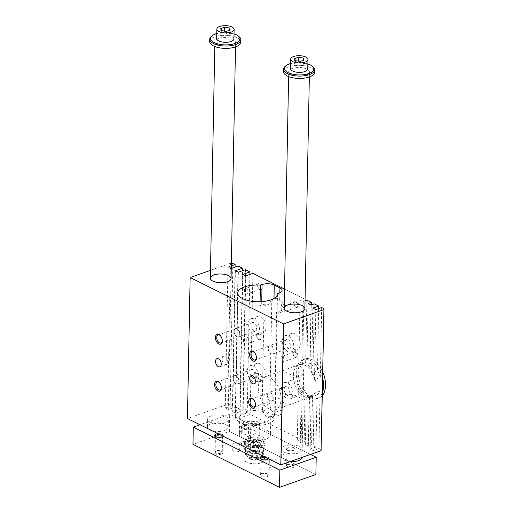 <?xml version="1.0" encoding="UTF-8"?>
<svg xmlns="http://www.w3.org/2000/svg" width="513" height="513" viewBox="0 0 513 513"><rect width="100%" height="100%" fill="white"/><g stroke="black" fill="none" stroke-linecap="round" stroke-linejoin="round"><path stroke-width="0.38" stroke-dasharray="2.56 1.92" d="M321.234 449.632L318.958 448.503L320.061 391.105A17.275 10.42 70.5 0 1 317.002 394.843L316.002 447.028L311.558 444.822L308.313 445.977L305.35 444.502L308.602 443.354L304.158 441.148L300.259 442.527L297.303 441.058L301.195 439.679L250.19 414.337L243.047 416.864L240.084 415.389L247.228 412.862L249.889 274.423M322.324 392.92A20.732 12.504 70.5 0 1 319.952 396.709A20.732 12.504 70.5 0 1 316.925 398.71A20.732 12.504 70.5 0 1 316.861 398.729A20.732 12.504 70.5 0 1 312.436 398.986L311.558 444.822M318.958 448.503L313.116 450.568L310.153 449.099L316.002 447.028M231.357 263.336L230.42 263.291L227.714 404.276L187.444 418.518M227.714 404.276L230.151 404.379L232.427 405.514L225.284 408.04L228.247 409.509L235.39 406.982L239.827 409.188L232.684 411.715L235.647 413.183L242.79 410.656L247.228 412.862M266.6 430.221A15.55 6.554 -178.9 0 1 270.454 434.658A15.55 6.554 -178.9 0 1 254.781 440.911A15.55 6.554 -178.9 0 1 239.366 434.062A15.55 6.554 -178.9 0 1 249.491 428.131A15.55 6.554 -178.9 0 1 266.6 430.221M299.618 446.624A10.369 4.367 -178.9 0 1 302.189 449.58A10.369 4.367 -178.9 0 1 298.656 452.78A10.369 4.367 -178.9 0 1 287.504 453.287A10.369 4.367 -178.9 0 1 281.457 449.183A10.369 4.367 -178.9 0 1 288.216 445.233A10.369 4.367 -178.9 0 1 299.618 446.624M225.791 416.575A10.369 4.367 -178.9 0 1 228.356 419.531A10.369 4.367 -178.9 0 1 224.822 422.725A10.369 4.367 -178.9 0 1 213.677 423.238A10.369 4.367 -178.9 0 1 207.63 419.134A10.369 4.367 -178.9 0 1 214.383 415.177A10.369 4.367 -178.9 0 1 225.791 416.575M315.822 309.589L314.475 379.517L320.324 377.453L321.664 307.524M269.376 409.098A17.275 10.42 70.5 0 1 258.642 392.298A17.275 10.42 70.5 0 1 263.913 377.145A17.275 10.42 70.5 0 1 279.502 389.957A17.275 10.42 70.5 0 1 275.436 409.72A17.275 10.42 70.5 0 1 269.376 409.098M284.965 403.584C287.851 404.622 291.243 404.347 295.129 402.756L303.145 399.723L300.554 398.069C294.834 394.234 282.099 391.207 282.419 399.326C282.387 401.204 283.234 402.622 284.965 403.584M320.061 391.105L314.219 393.176A17.275 10.42 -109.5 0 1 311.154 396.908L311.808 396.684A17.275 10.42 70.5 0 1 310.512 397.312A17.275 10.42 70.5 0 1 304.446 396.69A17.275 10.42 70.5 0 1 293.718 379.889A17.275 10.42 70.5 0 1 298.989 364.737A17.275 10.42 70.5 0 1 312.27 372.611A17.275 10.42 70.5 0 1 315.129 379.287A17.275 10.42 70.5 0 1 314.867 392.945A17.275 10.42 70.5 0 1 311.808 396.684L317.002 394.843M314.475 379.517A17.275 10.42 -109.5 0 0 311.615 372.842L317.464 370.771A17.275 10.42 70.5 0 1 320.324 377.453M300.131 376.023C293.968 377.748 282.612 370.7 282.971 370.598L290.986 367.565C298.438 364.807 302.67 365.949 303.696 370.995C303.638 373.297 302.446 374.971 300.131 376.023M311.256 304.908L310.134 363.467A17.275 10.42 70.5 0 1 313.084 365.436L313.148 362.216A20.732 12.504 70.5 0 1 317.541 366.904L317.464 370.771M306.864 300.169L305.729 359.203A20.732 12.504 70.5 0 1 310.192 360.331A20.732 12.504 70.5 0 1 310.307 360.389A20.732 12.504 70.5 0 1 313.148 362.216L314.264 303.843M300.259 442.527L301.221 392.657A17.275 10.42 -109.5 0 1 298.31 388.597L297.303 441.058M305.665 362.569L305.729 359.203A20.732 12.504 70.5 0 0 303.036 359.639A20.732 12.504 70.5 0 0 302.734 359.754L302.657 363.685A17.275 10.42 70.5 0 1 304.183 362.896A17.275 10.42 70.5 0 1 305.665 362.569L301.772 363.948A17.275 10.42 -109.5 0 0 300.285 364.275A17.275 10.42 -109.5 0 0 298.758 365.064L302.657 363.685M298.31 388.597L302.208 387.219L302.131 391.15A20.732 12.504 70.5 0 1 302.734 359.754L303.908 298.701L300.009 300.079L302.965 301.548L301.772 363.948M302.965 301.548L305.043 300.81M300.009 300.079L298.758 365.064M301.221 392.657L305.113 391.278L305.049 394.644A20.732 12.504 70.5 0 1 302.131 391.15L301.195 439.679M305.35 444.502L306.287 395.94L309.531 394.792L309.474 397.928A20.732 12.504 70.5 0 1 305.049 394.644L304.158 441.148M306.287 395.94A17.275 10.42 -109.5 0 0 309.256 396.915L308.313 445.977M311.019 304.998L309.833 366.583L313.084 365.436M309.833 366.583A17.275 10.42 -109.5 0 0 306.883 364.615L310.134 363.467M308.056 303.523L306.883 364.615M309.256 396.915L312.5 395.767L312.436 398.986A20.732 12.504 70.5 0 1 309.474 397.928L308.602 443.354M312.859 308.121L311.615 372.842M311.154 396.908L310.153 449.099M314.219 393.176L313.116 450.568M245.753 275.885L243.047 416.864M242.79 274.41L240.084 415.389M318.656 308.589L317.541 366.904A20.732 12.504 70.5 0 1 320.433 371.848A20.732 12.504 70.5 0 1 322.613 377.895M252.896 273.358L250.19 414.337M238.353 272.204L235.647 413.183M235.39 270.736L232.684 411.715M239.827 409.188L242.489 270.742M245.496 269.678L242.79 410.656M231.26 268.421L228.247 409.509M230.953 268.53L227.99 267.061L225.284 408.04M232.427 405.514L235.089 267.068M227.99 267.061L231.305 265.888M238.096 266.003L235.39 406.982M230.151 404.379L232.857 263.4M259.668 363.698A8.638 5.213 -109.5 0 0 256.641 363.384A8.638 5.213 -109.5 0 0 254.608 373.265A8.638 5.213 -109.5 0 0 262.399 379.671A8.638 5.213 -109.5 0 0 265.035 372.098A8.638 5.213 -109.5 0 0 259.668 363.698M253.172 365.993A8.638 5.213 70.5 0 1 258.539 374.394A8.638 5.213 70.5 0 1 255.904 381.967A8.638 5.213 70.5 0 1 248.112 375.561A8.638 5.213 70.5 0 1 250.145 365.679A8.638 5.213 70.5 0 1 253.172 365.993M303.908 298.701L284.535 289.075M230.42 263.291L210.484 270.345M273.32 298.758A8.638 5.213 -109.5 0 0 271.749 303.279L269.825 403.532A8.638 5.213 -109.5 0 0 275.366 414.19L276.507 414.76A8.638 5.213 -109.5 0 0 279.534 415.068A8.638 5.213 -109.5 0 0 282.349 409.752L284.273 309.499A8.638 5.213 -109.5 0 0 278.732 298.842L277.591 298.277A8.638 5.213 -109.5 0 0 274.558 297.963A8.638 5.213 -109.5 0 0 273.936 298.265M271.249 299.688L269.152 304.196L264.086 305.992A19.866 8.375 1.1 0 0 260.014 305.491L261.675 304.908A8.638 3.642 -178.9 0 1 269.152 304.196L271.749 303.279M274.211 298.245A8.638 5.213 70.5 0 1 276.295 298.733L277.43 299.303A8.638 5.213 70.5 0 1 279.694 301.086C281.406 303.786 282.067 306.896 281.675 310.423A8.638 3.642 -178.9 0 1 281.701 310.731A8.638 3.642 -178.9 0 1 278.758 313.392L277.091 313.982A19.866 8.375 1.1 0 0 276.61 312.212L284.273 309.499M259.129 373.477A4.335 2.616 -109.5 0 0 257.603 373.323A4.335 2.616 -109.5 0 0 256.583 378.28A4.335 2.616 -109.5 0 0 260.495 381.499A4.335 2.616 -109.5 0 0 261.822 377.696A4.335 2.616 -109.5 0 0 259.129 373.477M274.019 415.408A8.638 5.213 70.5 0 1 271.743 417.826A8.638 5.213 70.5 0 1 268.709 417.511L267.574 416.947A8.638 5.213 70.5 0 1 262.444 409.656L274.429 415.261A19.866 8.375 1.1 0 1 275.103 417.511A19.866 8.375 1.1 0 1 255.076 425.501A19.866 8.375 1.1 0 1 235.377 416.748A19.866 8.375 1.1 0 1 262.855 409.515L262.444 409.656M262.855 409.515L262.156 406.245L264.086 305.992M282.349 409.752L274.679 412.465L274.429 415.261M274.679 412.465L276.61 312.212M277.475 293.904L277.091 313.982M260.085 301.727L260.014 305.491M266.933 412.991A15.55 6.554 -178.9 0 1 270.787 417.428A15.55 6.554 -178.9 0 1 255.115 423.68A15.55 6.554 -178.9 0 1 239.693 416.832A15.55 6.554 -178.9 0 1 249.825 410.9A15.55 6.554 -178.9 0 1 266.933 412.991M258.982 339.632A3.456 2.084 -109.5 0 0 261.309 337.791A3.456 2.084 -109.5 0 0 259.341 333.501A3.456 2.084 -109.5 0 0 256.801 334.893A3.456 2.084 -109.5 0 0 258.308 339.157A3.456 2.084 -109.5 0 0 258.982 339.632M259.944 289.505A3.456 2.084 -109.5 0 0 262.278 287.671A3.456 2.084 -109.5 0 0 260.303 283.375A3.456 2.084 -109.5 0 0 257.763 284.766A3.456 2.084 -109.5 0 0 259.27 289.031A3.456 2.084 -109.5 0 0 259.944 289.505M296.379 307.608A3.456 2.084 -109.5 0 0 298.707 305.767A3.456 2.084 -109.5 0 0 296.732 301.477A3.456 2.084 -109.5 0 0 294.199 302.869A3.456 2.084 -109.5 0 0 295.706 307.133A3.456 2.084 -109.5 0 0 296.379 307.608M295.417 357.734A3.456 2.084 -109.5 0 0 297.745 355.894A3.456 2.084 -109.5 0 0 295.77 351.604A3.456 2.084 -109.5 0 0 293.237 352.995A3.456 2.084 -109.5 0 0 294.744 357.26A3.456 2.084 -109.5 0 0 295.417 357.734M260.271 332.366A8.638 5.213 70.5 0 1 254.903 323.966A8.638 5.213 70.5 0 1 257.539 316.393A8.638 5.213 70.5 0 1 265.336 322.799A8.638 5.213 70.5 0 1 263.304 332.68A8.638 5.213 70.5 0 1 260.271 332.366M293.827 380.665A8.638 5.213 70.5 0 1 299.188 389.066A8.638 5.213 70.5 0 1 296.559 396.645A8.638 5.213 70.5 0 1 288.761 390.239A8.638 5.213 70.5 0 1 290.794 380.357A8.638 5.213 70.5 0 1 293.827 380.665M294.43 349.34A8.638 5.213 -109.5 0 0 297.457 349.648A8.638 5.213 -109.5 0 0 299.489 339.766A8.638 5.213 -109.5 0 0 291.698 333.36A8.638 5.213 -109.5 0 0 289.063 340.94A8.638 5.213 -109.5 0 0 294.43 349.34M224.97 356.509A4.335 2.616 70.5 0 1 227.663 360.722A4.335 2.616 70.5 0 1 226.342 364.525A4.335 2.616 70.5 0 1 222.43 361.312A4.335 2.616 70.5 0 1 223.45 356.349A4.335 2.616 70.5 0 1 224.97 356.509M271.159 345.961A4.251 2.565 70.5 0 1 273.801 350.09A4.251 2.565 70.5 0 1 272.506 353.816A4.251 2.565 70.5 0 1 271.011 353.669A4.251 2.565 70.5 0 1 268.376 349.533A4.251 2.565 70.5 0 1 269.671 345.807A4.251 2.565 70.5 0 1 271.159 345.961M256.404 358.254A4.251 2.565 -109.5 0 0 256.462 357.933A4.251 2.565 -109.5 0 0 254.608 352.694A4.251 2.565 -109.5 0 0 254.365 352.482M270.261 392.958A4.251 2.565 70.5 0 1 272.897 397.088A4.251 2.565 70.5 0 1 271.601 400.813A4.251 2.565 70.5 0 1 267.767 397.658A4.251 2.565 70.5 0 1 268.767 392.804A4.251 2.565 70.5 0 1 270.261 392.958M253.467 399.48A4.251 2.565 70.5 0 1 253.711 399.685A4.251 2.565 70.5 0 1 255.564 404.93A4.251 2.565 70.5 0 1 255.506 405.244M237.006 328.993A4.251 2.565 70.5 0 1 239.642 333.123A4.251 2.565 70.5 0 1 238.346 336.849A4.251 2.565 70.5 0 1 236.859 336.695A4.251 2.565 70.5 0 1 234.217 332.565A4.251 2.565 70.5 0 1 235.512 328.839A4.251 2.565 70.5 0 1 237.006 328.993M220.212 335.515A4.251 2.565 70.5 0 1 220.455 335.726A4.251 2.565 70.5 0 1 222.309 340.965A4.251 2.565 70.5 0 1 222.251 341.28M236.102 375.984A4.251 2.565 70.5 0 1 238.744 380.114A4.251 2.565 70.5 0 1 237.448 383.839A4.251 2.565 70.5 0 1 233.614 380.691A4.251 2.565 70.5 0 1 234.614 375.83A4.251 2.565 70.5 0 1 236.102 375.984M221.347 388.277A4.251 2.565 -109.5 0 0 221.404 387.956A4.251 2.565 -109.5 0 0 219.551 382.717A4.251 2.565 -109.5 0 0 219.308 382.506M271.114 353.848A4.489 2.712 -109.5 0 0 272.692 354.008A4.489 2.712 -109.5 0 0 273.75 348.872A4.489 2.712 -109.5 0 0 269.697 345.544A4.489 2.712 -109.5 0 0 268.325 349.481A4.489 2.712 -109.5 0 0 271.114 353.848M288.005 347.878A4.489 2.712 -109.5 0 0 289.582 348.038A4.489 2.712 -109.5 0 0 290.634 342.902A4.489 2.712 -109.5 0 0 286.581 339.568A4.489 2.712 -109.5 0 0 285.215 343.505A4.489 2.712 -109.5 0 0 288.005 347.878M287.934 351.636A8.638 5.213 70.5 0 1 282.567 343.235A8.638 5.213 70.5 0 1 285.202 335.656A8.638 5.213 70.5 0 1 292.994 342.068A8.638 5.213 70.5 0 1 290.961 351.944A8.638 5.213 70.5 0 1 287.934 351.636M270.37 392.695A4.489 2.712 70.5 0 1 273.16 397.062A4.489 2.712 70.5 0 1 271.787 401.006A4.489 2.712 70.5 0 1 267.735 397.671A4.489 2.712 70.5 0 1 268.793 392.535A4.489 2.712 70.5 0 1 270.37 392.695M287.261 386.725A4.489 2.712 70.5 0 1 290.05 391.092A4.489 2.712 70.5 0 1 288.678 395.029A4.489 2.712 70.5 0 1 284.625 391.701A4.489 2.712 70.5 0 1 285.683 386.558A4.489 2.712 70.5 0 1 287.261 386.725M287.331 382.961A8.638 5.213 -109.5 0 0 284.298 382.653A8.638 5.213 -109.5 0 0 282.265 392.535A8.638 5.213 -109.5 0 0 290.063 398.941A8.638 5.213 -109.5 0 0 292.692 391.361A8.638 5.213 -109.5 0 0 287.331 382.961M236.961 336.881A4.489 2.712 70.5 0 1 234.172 332.514A4.489 2.712 70.5 0 1 235.538 328.57A4.489 2.712 70.5 0 1 239.59 331.905A4.489 2.712 70.5 0 1 238.532 337.041A4.489 2.712 70.5 0 1 236.961 336.881M253.845 330.904A4.489 2.712 70.5 0 1 251.056 326.537A4.489 2.712 70.5 0 1 252.428 322.6A4.489 2.712 70.5 0 1 256.481 325.928A4.489 2.712 70.5 0 1 255.423 331.065A4.489 2.712 70.5 0 1 253.845 330.904M253.775 334.662A8.638 5.213 -109.5 0 0 256.808 334.976A8.638 5.213 -109.5 0 0 258.841 325.095A8.638 5.213 -109.5 0 0 251.043 318.688A8.638 5.213 -109.5 0 0 248.407 326.268A8.638 5.213 -109.5 0 0 253.775 334.662M236.211 375.728A4.489 2.712 -109.5 0 0 234.64 375.567A4.489 2.712 -109.5 0 0 233.582 380.704A4.489 2.712 -109.5 0 0 237.634 384.032A4.489 2.712 -109.5 0 0 239 380.095A4.489 2.712 -109.5 0 0 236.211 375.728M253.101 369.751A4.489 2.712 -109.5 0 0 251.524 369.591A4.489 2.712 -109.5 0 0 250.466 374.727A4.489 2.712 -109.5 0 0 254.519 378.062A4.489 2.712 -109.5 0 0 255.891 374.118A4.489 2.712 -109.5 0 0 253.101 369.751M281.701 361.998A2.802 1.686 -109.5 0 0 282.689 362.095A2.802 1.686 -109.5 0 0 283.343 358.895A2.802 1.686 -109.5 0 0 280.816 356.817A2.802 1.686 -109.5 0 0 279.963 359.273A2.802 1.686 -109.5 0 0 281.701 361.998M295.033 352.239A2.802 1.686 70.5 0 1 296.771 354.958A2.802 1.686 70.5 0 1 295.918 357.42A2.802 1.686 70.5 0 1 294.937 357.317A2.802 1.686 70.5 0 1 294.391 356.933A2.802 1.686 70.5 0 1 293.167 353.476A2.802 1.686 70.5 0 1 294.052 352.136A2.802 1.686 70.5 0 1 295.033 352.239M282.663 311.872A2.802 1.686 -109.5 0 0 283.651 311.968A2.802 1.686 -109.5 0 0 284.305 308.768A2.802 1.686 -109.5 0 0 281.778 306.691A2.802 1.686 -109.5 0 0 280.925 309.147A2.802 1.686 -109.5 0 0 282.663 311.872M295.995 302.112A2.802 1.686 70.5 0 1 297.732 304.837A2.802 1.686 70.5 0 1 296.88 307.293A2.802 1.686 70.5 0 1 295.898 307.191A2.802 1.686 70.5 0 1 295.353 306.806A2.802 1.686 70.5 0 1 294.129 303.35A2.802 1.686 70.5 0 1 295.013 302.01A2.802 1.686 70.5 0 1 295.995 302.112M246.234 293.769A2.802 1.686 -109.5 0 0 247.215 293.872A2.802 1.686 -109.5 0 0 247.875 290.666A2.802 1.686 -109.5 0 0 245.349 288.588A2.802 1.686 -109.5 0 0 244.489 291.044A2.802 1.686 -109.5 0 0 246.234 293.769M259.559 284.01A2.802 1.686 70.5 0 1 261.297 286.735A2.802 1.686 70.5 0 1 260.444 289.191A2.802 1.686 70.5 0 1 259.463 289.088A2.802 1.686 70.5 0 1 258.918 288.704A2.802 1.686 70.5 0 1 257.699 285.247A2.802 1.686 70.5 0 1 258.578 283.907A2.802 1.686 70.5 0 1 259.559 284.01M245.272 343.896A2.802 1.686 -109.5 0 0 246.253 343.999A2.802 1.686 -109.5 0 0 246.913 340.792A2.802 1.686 -109.5 0 0 244.387 338.715A2.802 1.686 -109.5 0 0 243.528 341.171A2.802 1.686 -109.5 0 0 245.272 343.896M258.597 334.136A2.802 1.686 70.5 0 1 260.335 336.861A2.802 1.686 70.5 0 1 259.482 339.317A2.802 1.686 70.5 0 1 258.501 339.215A2.802 1.686 70.5 0 1 257.956 338.83A2.802 1.686 70.5 0 1 256.731 335.374A2.802 1.686 70.5 0 1 257.616 334.034A2.802 1.686 70.5 0 1 258.597 334.136M312.5 395.767A17.275 10.42 70.5 0 1 309.531 394.792M305.113 391.278A17.275 10.42 70.5 0 1 302.208 387.219M322.273 395.613A20.732 12.504 70.5 0 1 318.81 398.043A20.732 12.504 70.5 0 1 300.105 382.666A20.732 12.504 70.5 0 1 304.978 358.953A20.732 12.504 70.5 0 1 312.257 359.703A20.732 12.504 70.5 0 1 322.728 371.919M233.941 38.853A8.638 3.642 1.1 0 0 225.374 35.051A8.638 3.642 1.1 0 0 216.666 38.52M216.762 33.518A14.685 6.188 -178.9 0 1 234.037 33.852M230.202 30.043L230.113 34.743L229.144 32.665L224.418 31.915L220.673 33.236L221.642 35.314L226.361 36.064L230.113 34.743M226.457 31.37L226.361 36.064M229.189 30.402L229.144 32.665M266.907 473.704A3.572 1.507 -178.9 0 1 267.395 474.012A3.572 1.507 -178.9 0 1 267.792 474.717A3.572 1.507 -178.9 0 1 264.195 476.154A3.572 1.507 -178.9 0 1 260.649 474.583A3.572 1.507 -178.9 0 1 261.072 473.89A3.572 1.507 -178.9 0 1 261.867 473.48A3.572 1.507 -178.9 0 1 266.907 473.704M268.036 458.558A3.572 1.507 1.1 0 0 267.209 457.827A3.572 1.507 1.1 0 0 265.625 457.365M261.098 459.148A3.572 1.507 1.1 0 0 261.354 459.417A3.572 1.507 1.1 0 0 264.496 460.283A3.572 1.507 1.1 0 0 267.677 459.539A3.572 1.507 1.1 0 0 267.933 459.276M261.361 473.916A4.322 1.821 1.1 0 0 260.399 474.41A4.322 1.821 1.1 0 0 264.176 477.148A4.322 1.821 1.1 0 0 268.049 474.557A4.322 1.821 1.1 0 0 261.361 473.916M238.648 443.674A3.476 1.462 -178.9 0 1 234.916 443.848A3.476 1.462 -178.9 0 1 232.889 442.469A3.476 1.462 -178.9 0 1 236.39 441.077A3.476 1.462 -178.9 0 1 239.834 442.604A3.476 1.462 -178.9 0 1 238.648 443.674M221.513 454.114A4.322 1.821 -178.9 0 1 215.979 454.088A4.322 1.821 -178.9 0 1 214.857 451.786A4.322 1.821 -178.9 0 1 218.698 450.882A4.322 1.821 -178.9 0 1 222.507 451.927A4.322 1.821 -178.9 0 1 221.513 454.114M221.032 453.191A3.572 1.507 -178.9 0 1 217.191 453.37A3.572 1.507 -178.9 0 1 215.107 451.953A3.572 1.507 -178.9 0 1 215.531 451.267A3.572 1.507 -178.9 0 1 221.366 451.074A3.572 1.507 -178.9 0 1 221.853 451.389A3.572 1.507 -178.9 0 1 222.251 452.094A3.572 1.507 -178.9 0 1 221.032 453.191M238.5 451.511A3.476 1.462 1.1 0 0 239.68 450.44A3.476 1.462 1.1 0 0 236.236 448.907A3.476 1.462 1.1 0 0 232.742 450.305A3.476 1.462 1.1 0 0 234.762 451.677A3.476 1.462 1.1 0 0 238.5 451.511M287.344 464.727A4.322 1.821 -178.9 0 1 294.032 465.368A4.322 1.821 -178.9 0 1 290.153 467.959A4.322 1.821 -178.9 0 1 286.382 465.22A4.322 1.821 -178.9 0 1 287.344 464.727M287.851 464.291A3.572 1.507 -178.9 0 1 292.891 464.509A3.572 1.507 -178.9 0 1 293.378 464.823A3.572 1.507 -178.9 0 1 293.776 465.528A3.572 1.507 -178.9 0 1 290.172 466.965A3.572 1.507 -178.9 0 1 286.632 465.394A3.572 1.507 -178.9 0 1 287.056 464.701A3.572 1.507 -178.9 0 1 287.851 464.291M307.768 68.909A8.638 3.642 1.1 0 0 299.201 65.1A8.638 3.642 1.1 0 0 290.499 68.575M290.595 63.574A14.685 6.188 -178.9 0 1 307.864 63.901M248.549 451.28A9.067 3.822 -178.9 0 1 258.302 450.837A9.067 3.822 -178.9 0 1 263.599 454.428A9.067 3.822 -178.9 0 1 254.454 458.077A9.067 3.822 -178.9 0 1 245.458 454.076A9.067 3.822 -178.9 0 1 248.549 451.28M249.119 451.568A8.208 3.456 -178.9 0 1 258.59 451.312A8.208 3.456 -178.9 0 1 262.592 455.018A8.208 3.456 -178.9 0 1 254.461 457.711A8.208 3.456 -178.9 0 1 246.439 454.71A8.208 3.456 -178.9 0 1 249.119 451.568M218.41 38.43A10.369 4.367 1.1 0 0 214.876 41.624A10.369 4.367 1.1 0 0 225.156 46.189A10.369 4.367 1.1 0 0 235.608 42.021A10.369 4.367 1.1 0 0 229.561 37.917A10.369 4.367 1.1 0 0 218.41 38.43M209.695 41.521A15.55 6.554 -178.9 0 1 214.998 36.731A15.55 6.554 -178.9 0 1 231.716 35.968A15.55 6.554 -178.9 0 1 240.789 42.117M211.58 36.16A15.55 6.554 -178.9 0 1 215.043 34.384A15.55 6.554 -178.9 0 1 236.98 35.339A15.55 6.554 -178.9 0 1 239.109 36.692M285.414 66.215A15.55 6.554 -178.9 0 1 288.87 64.433A15.55 6.554 -178.9 0 1 310.807 65.388A15.55 6.554 -178.9 0 1 312.943 66.741M305.902 75.27A10.369 4.367 1.1 0 0 309.435 72.07A10.369 4.367 1.1 0 0 299.156 67.504A10.369 4.367 1.1 0 0 288.71 71.673A10.369 4.367 1.1 0 0 294.757 75.777A10.369 4.367 1.1 0 0 305.902 75.27M283.529 71.576A15.55 6.554 -178.9 0 1 288.825 66.78A15.55 6.554 -178.9 0 1 305.549 66.017A15.55 6.554 -178.9 0 1 314.616 72.173M290.345 461.527A10.369 4.367 -178.9 0 1 281.31 457.019A10.369 4.367 -178.9 0 1 291.756 452.851A10.369 4.367 -178.9 0 1 302.035 457.416L303.696 370.995M208.701 429.08A10.369 4.367 -178.9 0 1 207.476 426.963A10.369 4.367 -178.9 0 1 211.01 423.77A10.369 4.367 -178.9 0 1 222.161 423.257A10.369 4.367 -178.9 0 1 228.208 427.361A10.369 4.367 -178.9 0 1 222.539 431.132A10.369 4.367 -178.9 0 1 211.798 430.619M252.274 421.821A4.322 1.821 -178.9 0 1 258.962 422.462A4.322 1.821 -178.9 0 1 259.443 423.321A4.322 1.821 -178.9 0 1 255.089 425.059A4.322 1.821 -178.9 0 1 250.806 423.154A4.322 1.821 -178.9 0 1 251.312 422.314A4.322 1.821 -178.9 0 1 252.274 421.821M252.511 421.622A3.976 1.674 -178.9 0 1 258.661 422.212A3.976 1.674 -178.9 0 1 255.096 424.597A3.976 1.674 -178.9 0 1 251.626 422.077A3.976 1.674 -178.9 0 1 252.511 421.622M251.659 455.666L253.909 454.871L256.744 455.32L257.327 456.564L255.076 457.365L252.242 456.91L251.659 455.666L251.614 458.109L253.864 457.314L256.692 457.763L257.276 459.013L255.025 459.808L252.197 459.353L251.614 458.109M252.197 459.353L252.242 456.91M248.645 446.272A9.067 3.822 -178.9 0 1 258.398 445.823A9.067 3.822 -178.9 0 1 263.695 449.414A9.067 3.822 -178.9 0 1 254.551 453.062A9.067 3.822 -178.9 0 1 245.554 449.067A9.067 3.822 -178.9 0 1 248.645 446.272M255.025 459.808L255.076 457.365M257.276 459.013L257.327 456.564M256.692 457.763L256.744 455.32M253.864 457.314L253.909 454.871M251.883 457.288A3.886 1.635 -178.9 0 1 257.802 457.788A3.886 1.635 -178.9 0 1 255.724 460.129A3.886 1.635 -178.9 0 1 253.101 460.078A3.886 1.635 -178.9 0 1 251.883 457.288M251.979 437.332A4.322 1.821 -178.9 0 1 256.622 437.114A4.322 1.821 -178.9 0 1 259.142 438.827A4.322 1.821 -178.9 0 1 257.673 440.16A4.322 1.821 -178.9 0 1 253.024 440.372A4.322 1.821 -178.9 0 1 250.504 438.66A4.322 1.821 -178.9 0 1 251.979 437.332M261.457 452.633A10.369 4.367 -178.9 0 1 250.306 453.146A10.369 4.367 -178.9 0 1 244.259 449.042A10.369 4.367 -178.9 0 1 254.704 444.874A10.369 4.367 -178.9 0 1 264.99 449.439A10.369 4.367 -178.9 0 1 261.457 452.633M248.85 435.774A9.067 3.822 -178.9 0 1 258.603 435.325A9.067 3.822 -178.9 0 1 263.894 438.916A9.067 3.822 -178.9 0 1 254.749 442.565A9.067 3.822 -178.9 0 1 245.759 438.57A9.067 3.822 -178.9 0 1 248.85 435.774M248.754 440.789A9.067 3.822 -178.9 0 1 258.507 440.34A9.067 3.822 -178.9 0 1 263.797 443.931A9.067 3.822 -178.9 0 1 254.653 447.58A9.067 3.822 -178.9 0 1 245.663 443.585A9.067 3.822 -178.9 0 1 248.754 440.789M244.566 422.039A6.913 2.911 1.1 0 0 242.213 424.168A6.913 2.911 1.1 0 0 249.068 427.214A6.913 2.911 1.1 0 0 256.032 424.431A6.913 2.911 1.1 0 0 251.998 421.699A6.913 2.911 1.1 0 0 244.566 422.039M244.419 429.868A6.913 2.911 -178.9 0 1 251.851 429.528A6.913 2.911 -178.9 0 1 255.878 432.267A6.913 2.911 -178.9 0 1 248.914 435.043A6.913 2.911 -178.9 0 1 242.059 431.997A6.913 2.911 -178.9 0 1 244.419 429.868M247.926 438.795A10.369 4.367 -178.9 0 1 259.078 438.288A10.369 4.367 -178.9 0 1 265.125 442.392A10.369 4.367 -178.9 0 1 254.672 446.56A10.369 4.367 -178.9 0 1 244.393 441.994A10.369 4.367 -178.9 0 1 247.926 438.795M247.894 440.366A10.369 4.367 1.1 0 0 244.368 443.559A10.369 4.367 1.1 0 0 254.647 448.125A10.369 4.367 1.1 0 0 265.093 443.957A10.369 4.367 1.1 0 0 259.046 439.853A10.369 4.367 1.1 0 0 247.894 440.366M270.357 467.337A3.476 1.462 -178.9 0 1 274.089 467.163A3.476 1.462 -178.9 0 1 276.116 468.536A3.476 1.462 -178.9 0 1 272.615 469.934A3.476 1.462 -178.9 0 1 269.171 468.407A3.476 1.462 -178.9 0 1 270.357 467.337M270.505 459.501A3.476 1.462 1.1 0 0 269.325 460.571A3.476 1.462 1.1 0 0 272.769 462.104A3.476 1.462 1.1 0 0 276.27 460.706A3.476 1.462 1.1 0 0 274.243 459.334A3.476 1.462 1.1 0 0 270.505 459.501M263.515 456.314A4.322 1.821 -178.9 0 1 267.786 456.948A4.322 1.821 -178.9 0 1 268.562 458.821M220.083 434.735A3.572 1.507 -178.9 0 1 221.667 435.204A3.572 1.507 -178.9 0 1 222.495 435.935M222.392 436.646A3.572 1.507 -178.9 0 1 222.129 436.909A3.572 1.507 -178.9 0 1 218.955 437.653A3.572 1.507 -178.9 0 1 215.806 436.787A3.572 1.507 -178.9 0 1 215.556 436.518M223.02 436.197A4.322 1.821 1.1 0 0 222.244 434.325A4.322 1.821 1.1 0 0 217.974 433.684M247.497 444.925A4.322 1.821 1.1 0 0 248.484 442.738A4.322 1.821 1.1 0 0 244.682 441.693A4.322 1.821 1.1 0 0 240.841 442.591A4.322 1.821 1.1 0 0 241.963 444.893A4.322 1.821 1.1 0 0 247.497 444.925M247.016 444.001A3.572 1.507 -178.9 0 1 243.175 444.181A3.572 1.507 -178.9 0 1 241.091 442.764A3.572 1.507 -178.9 0 1 241.514 442.071A3.572 1.507 -178.9 0 1 247.343 441.885A3.572 1.507 -178.9 0 1 247.837 442.193A3.572 1.507 -178.9 0 1 248.234 442.905A3.572 1.507 -178.9 0 1 247.016 444.001M287.825 450.536A3.572 1.507 -178.9 0 1 287.331 450.228A3.572 1.507 -178.9 0 1 286.94 449.516A3.572 1.507 -178.9 0 1 288.152 448.42A3.572 1.507 -178.9 0 1 291.993 448.24A3.572 1.507 -178.9 0 1 294.077 449.657A3.572 1.507 -178.9 0 1 293.654 450.35A3.572 1.507 -178.9 0 1 287.825 450.536M287.274 450.055A4.322 1.821 1.1 0 0 294.327 449.83A4.322 1.821 1.1 0 0 290.557 447.086A4.322 1.821 1.1 0 0 286.684 449.683A4.322 1.821 1.1 0 0 287.274 450.055M242.283 427.913A3.572 1.507 1.1 0 0 247.317 428.131A3.572 1.507 1.1 0 0 248.112 427.72A3.572 1.507 1.1 0 0 248.536 427.028A3.572 1.507 1.1 0 0 244.996 425.457A3.572 1.507 1.1 0 0 241.392 426.893A3.572 1.507 1.1 0 0 241.79 427.598A3.572 1.507 1.1 0 0 242.283 427.913M241.732 427.432A4.322 1.821 -178.9 0 1 241.136 427.053A4.322 1.821 -178.9 0 1 245.015 424.463A4.322 1.821 -178.9 0 1 248.786 427.201A4.322 1.821 -178.9 0 1 241.732 427.432M261.258 462.816A10.369 4.367 1.1 0 0 264.791 459.622A10.369 4.367 1.1 0 0 254.512 455.05A10.369 4.367 1.1 0 0 244.066 459.225A10.369 4.367 1.1 0 0 250.113 463.329A10.369 4.367 1.1 0 0 261.258 462.816M310.48 454.409L229.683 414.26L200.006 424.758M315.88 474.487L229.349 431.491L192.978 444.361M229.349 431.491L229.683 414.26M304.036 60.092L303.946 64.792L302.971 62.714L298.252 61.964L294.5 63.291L295.475 65.369L300.195 66.119L303.946 64.792M300.285 61.419L300.195 66.119M303.016 60.451L302.971 62.714M298.271 61.098L298.252 61.964M294.59 58.591L294.5 63.291M295.565 60.669L295.475 65.369M224.438 31.049L224.418 31.915M220.763 28.542L220.673 33.236M221.731 30.62L221.642 35.314M257.872 448.093A4.322 1.821 -178.9 0 1 258.943 449.324A4.322 1.821 -178.9 0 1 254.589 451.062A4.322 1.821 -178.9 0 1 250.306 449.157A4.322 1.821 -178.9 0 1 253.121 447.509A4.322 1.821 -178.9 0 1 257.872 448.093M257.975 442.61A4.322 1.821 -178.9 0 1 259.046 443.841A4.322 1.821 -178.9 0 1 254.692 445.579A4.322 1.821 -178.9 0 1 250.408 443.674A4.322 1.821 -178.9 0 1 253.223 442.026A4.322 1.821 -178.9 0 1 257.975 442.61M250.402 450.735A5.617 2.366 1.1 0 0 256.577 451.491A5.617 2.366 1.1 0 0 260.238 449.35A5.617 2.366 1.1 0 0 258.847 447.746A5.617 2.366 1.1 0 0 252.665 446.99A5.617 2.366 1.1 0 0 249.01 449.131A5.617 2.366 1.1 0 0 250.402 450.735M258.95 442.264A5.617 2.366 -178.9 0 1 260.341 443.867A5.617 2.366 -178.9 0 1 254.685 446.124A5.617 2.366 -178.9 0 1 249.113 443.649A5.617 2.366 -178.9 0 1 252.774 441.507A5.617 2.366 -178.9 0 1 258.95 442.264M277.591 298.277L276.295 298.733M278.732 298.842L277.43 299.303M279.149 293.026L278.758 313.392M279.854 292.743L279.694 301.086M261.739 301.638L261.675 304.908M275.366 414.19L267.574 416.947M269.825 403.532L262.156 406.245M276.507 414.76L268.709 417.511M298.989 364.737L290.986 367.565M283.606 370.181L263.913 377.145M310.512 397.312L302.51 400.14M295.129 402.756L275.436 409.72M281.31 457.019L282.971 370.598M207.476 426.963L207.63 419.134M228.208 427.361L228.356 419.531M256.641 363.384L250.145 365.679M262.399 379.671L255.904 381.967M282.419 399.326L281.457 449.183M303.145 399.723L302.189 449.58M273.275 298.419L274.558 297.963M281.701 310.731L282.092 290.364M253.999 383.795L260.495 381.499M251.107 375.619L257.603 373.323M237.75 293L235.377 416.748M277.482 293.763L275.103 417.511M239.693 416.832L239.366 434.062M270.787 417.428L270.454 434.658M271.743 417.826L279.534 415.068M219.846 366.827L226.342 364.525M216.954 358.645L223.45 356.349M255.128 359.966L272.506 353.816M252.293 351.956L269.671 345.807M254.608 352.694L254.108 352.226M256.462 357.933L256.365 358.619M254.224 406.956L271.601 400.813M251.389 398.947L268.767 392.804M253.711 399.685L253.204 399.217M255.564 404.93L255.461 405.61M220.968 342.998L238.346 336.849M218.134 334.983L235.512 328.839M220.455 335.726L219.949 335.252M222.309 340.965L222.212 341.645M220.064 389.989L237.448 383.839M217.236 381.98L234.614 375.83M219.551 382.717L219.045 382.249M221.404 387.956L221.308 388.642M286.581 339.568L269.697 345.544M289.582 348.038L272.692 354.008M291.698 333.36L285.202 335.656M297.457 349.648L290.961 351.944M285.683 386.558L268.793 392.535M288.678 395.029L271.787 401.006M290.794 380.357L284.298 382.653M296.559 396.645L290.063 398.941M252.428 322.6L235.538 328.57M255.423 331.065L238.532 337.041M257.539 316.393L251.043 318.688M263.304 332.68L256.808 334.976M251.524 369.591L234.64 375.567M254.519 378.062L237.634 384.032M294.052 352.136L280.816 356.817M295.918 357.42L282.689 362.095M294.391 356.933L294.744 357.26M293.167 353.476L293.237 352.995M295.013 302.01L281.778 306.691M296.88 307.293L283.651 311.968M295.353 306.806L295.706 307.133M294.129 303.35L294.199 302.869M258.578 283.907L245.349 288.588M260.444 289.191L247.215 293.872M258.918 288.704L259.27 289.031M257.699 285.247L257.763 284.766M257.616 334.034L244.387 338.715M259.482 339.317L246.253 343.999M257.956 338.83L258.308 339.157M256.731 335.374L256.801 334.893M304.183 362.896L300.285 364.275M304.978 358.953L303.036 359.639M318.81 398.043L316.861 398.729M267.792 474.717L268.094 458.846M260.649 474.583L260.957 458.712M261.072 473.89L260.399 474.41M267.395 474.012L268.049 474.557M215.531 451.267L214.857 451.786M221.853 451.389L222.507 451.927M239.68 450.44L239.834 442.604M232.742 450.305L232.889 442.469M287.056 464.701L286.382 465.22M293.378 464.823L294.032 465.368M309.345 76.956L309.435 72.07M288.614 76.559L288.71 71.673M235.512 46.907L235.608 42.021M214.787 46.503L214.876 41.624M245.554 449.067L245.458 454.076M263.695 449.414L263.599 454.428M255.724 460.129A8.779 8.779 0 0 0 262.592 455.018M246.439 454.71A8.779 8.779 0 0 0 253.101 460.078M259.142 438.827L259.443 423.321M250.504 438.66L250.806 423.154M263.797 443.931L263.894 438.916M245.663 443.585L245.759 438.57M255.878 432.267L256.032 424.431M242.059 431.997L242.213 424.168M244.393 441.994L244.368 443.559M265.125 442.392L265.093 443.957M276.116 468.536L276.27 460.706M269.171 468.407L269.325 460.571M267.677 459.539L268.344 459.02M261.354 459.417L260.7 458.872M222.129 436.909L222.802 436.39M215.806 436.787L215.159 436.242M241.514 442.071L240.841 442.591M247.837 442.193L248.484 442.738M222.251 452.094L222.552 436.217M215.107 451.953L215.415 436.082M293.654 450.35L294.327 449.83M287.331 450.228L286.684 449.683M293.776 465.528L294.077 449.657M286.632 465.394L286.94 449.516M248.112 427.72L248.786 427.201M241.79 427.598L241.136 427.053M248.234 442.905L248.536 427.028M241.091 442.764L241.392 426.893M264.791 459.622L264.99 449.439M244.066 459.225L244.259 449.042M258.943 449.324L259.046 443.841M250.306 449.157L250.408 443.674M260.238 449.35L260.341 443.867M249.01 449.131L249.113 443.649"/><path stroke-width="0.77" d="M322.324 392.92L322.613 377.895A20.732 12.504 70.5 0 1 322.324 392.92L321.074 450.658L280.803 464.906L283.509 323.921L190.15 277.539L187.444 418.518L280.803 464.906M318.656 308.589L318.708 306.049L312.859 308.121L315.822 309.589L321.664 307.524L323.947 308.653L322.613 377.895M301.362 311.801A10.369 4.367 -178.9 0 1 290.217 312.308A10.369 4.367 -178.9 0 1 284.17 308.204A10.369 4.367 -178.9 0 1 294.616 304.036A10.369 4.367 -178.9 0 1 304.895 308.602A10.369 4.367 -178.9 0 1 301.362 311.801M305.043 300.81L306.864 300.169L311.308 302.375L311.256 304.908M311.308 302.375L308.056 303.523L311.019 304.998L314.264 303.843L318.708 306.049M284.535 289.075L252.896 273.358L245.753 275.885L242.79 274.41L249.94 271.884L245.496 269.678L238.353 272.204L235.39 270.736L242.54 268.209L238.096 266.003L231.26 268.421M249.889 274.423L249.94 271.884M242.489 270.742L242.54 268.209M235.089 267.068L235.134 264.528L232.857 263.4L231.357 263.336M231.305 265.888L235.134 264.528M321.074 450.658L323.947 308.653M227.535 281.746A10.369 4.367 -178.9 0 1 216.383 282.259A10.369 4.367 -178.9 0 1 210.336 278.155A10.369 4.367 -178.9 0 1 220.782 273.987A10.369 4.367 -178.9 0 1 231.062 278.553A10.369 4.367 -178.9 0 1 227.535 281.746M210.484 270.345L190.15 277.539M323.78 309.679L283.509 323.921M279.951 287.902L274.256 285.074A8.638 3.642 1.1 0 0 262.066 284.542L260.405 285.132A19.866 8.375 -178.9 0 0 237.75 293A19.866 8.375 -178.9 0 0 257.455 301.753A19.866 8.375 -178.9 0 0 277.482 293.763A19.866 8.375 -178.9 0 0 277.482 293.616L279.149 293.026A8.638 3.642 1.1 0 0 282.092 290.364A8.638 3.642 1.1 0 0 279.951 287.902L279.854 292.743M273.936 298.265A8.638 5.213 -109.5 0 0 273.32 298.758M274.256 285.074L274 298.258L271.249 299.688M252.633 375.772A4.335 2.616 70.5 0 1 255.327 379.992A4.335 2.616 70.5 0 1 253.999 383.795A4.335 2.616 70.5 0 1 250.088 380.575A4.335 2.616 70.5 0 1 251.107 375.619A4.335 2.616 70.5 0 1 252.633 375.772M260.405 285.132L260.085 301.727M217.858 390.932A5.181 3.129 70.5 0 1 214.581 383.852A5.181 3.129 70.5 0 1 219.045 382.249A5.181 3.129 70.5 0 1 221.308 388.642A5.181 3.129 70.5 0 1 217.858 390.932M218.942 334.54A5.181 3.129 -109.5 0 0 215.441 337.298A5.181 3.129 -109.5 0 0 218.403 343.736A5.181 3.129 -109.5 0 0 222.212 341.645A5.181 3.129 -109.5 0 0 219.949 335.252A5.181 3.129 -109.5 0 0 218.942 334.54M252.011 407.899A5.181 3.129 -109.5 0 0 255.461 405.61A5.181 3.129 -109.5 0 0 253.204 399.217A5.181 3.129 -109.5 0 0 248.741 400.82A5.181 3.129 -109.5 0 0 252.011 407.899M253.095 351.508A5.181 3.129 70.5 0 1 254.108 352.226A5.181 3.129 70.5 0 1 256.365 358.619A5.181 3.129 70.5 0 1 252.563 360.71A5.181 3.129 70.5 0 1 249.6 354.271A5.181 3.129 70.5 0 1 253.095 351.508M218.474 358.805A4.335 2.616 -109.5 0 0 216.954 358.645A4.335 2.616 -109.5 0 0 215.935 363.608A4.335 2.616 -109.5 0 0 219.846 366.827A4.335 2.616 -109.5 0 0 221.167 363.018A4.335 2.616 -109.5 0 0 218.474 358.805M254.365 352.482A4.251 2.565 -109.5 0 0 253.781 352.11A4.251 2.565 -109.5 0 0 252.293 351.956A4.251 2.565 -109.5 0 0 250.998 355.682A4.251 2.565 -109.5 0 0 253.634 359.812A4.251 2.565 -109.5 0 0 255.128 359.966A4.251 2.565 -109.5 0 0 256.404 358.254M255.506 405.244A4.251 2.565 70.5 0 1 254.224 406.956A4.251 2.565 70.5 0 1 252.736 406.803A4.251 2.565 70.5 0 1 250.094 402.673A4.251 2.565 70.5 0 1 251.389 398.947A4.251 2.565 70.5 0 1 252.883 399.101A4.251 2.565 70.5 0 1 253.467 399.48M222.251 341.28A4.251 2.565 70.5 0 1 220.968 342.998A4.251 2.565 70.5 0 1 219.481 342.844A4.251 2.565 70.5 0 1 216.839 338.715A4.251 2.565 70.5 0 1 218.134 334.983A4.251 2.565 70.5 0 1 219.628 335.136A4.251 2.565 70.5 0 1 220.212 335.515M219.308 382.506A4.251 2.565 -109.5 0 0 218.724 382.134A4.251 2.565 -109.5 0 0 217.236 381.98A4.251 2.565 -109.5 0 0 215.941 385.705A4.251 2.565 -109.5 0 0 218.576 389.835A4.251 2.565 -109.5 0 0 220.064 389.989A4.251 2.565 -109.5 0 0 221.347 388.277M322.728 371.919A20.732 12.504 70.5 0 1 322.273 395.613M216.845 29.126L216.666 38.52A8.638 3.642 1.1 0 0 221.706 41.944A8.638 3.642 1.1 0 0 230.997 41.515A8.638 3.642 1.1 0 0 233.941 38.853L234.12 29.459A8.638 3.642 -178.9 0 1 231.177 32.12A8.638 3.642 -178.9 0 1 221.885 32.543A8.638 3.642 -178.9 0 1 216.845 29.126A8.638 3.642 -178.9 0 1 225.553 25.65A8.638 3.642 -178.9 0 1 234.12 29.459M234.037 33.852A14.685 6.188 -178.9 0 1 236.346 34.781A14.685 6.188 -178.9 0 1 238.359 36.064A14.685 6.188 -178.9 0 1 225.181 44.875A14.685 6.188 -178.9 0 1 212.356 35.564A14.685 6.188 -178.9 0 1 216.762 33.518M200.006 424.758L193.305 427.13L192.978 444.361L279.508 487.35L279.835 470.12L316.213 457.256L310.48 454.409M279.508 487.35L315.88 474.487L316.213 457.256M229.234 27.965L230.202 30.043L226.457 31.37L221.731 30.62L220.763 28.542L224.514 27.215L229.234 27.965L229.189 30.402M265.625 457.365A3.572 1.507 1.1 0 0 260.957 458.712A3.572 1.507 1.1 0 0 261.098 459.148M267.933 459.276A3.572 1.507 1.1 0 0 268.094 458.846A3.572 1.507 1.1 0 0 268.036 458.558M290.679 59.175L290.499 68.575A8.638 3.642 1.1 0 0 295.533 71.993A8.638 3.642 1.1 0 0 304.825 71.57A8.638 3.642 1.1 0 0 307.768 68.909L307.947 59.508A8.638 3.642 -178.9 0 1 305.004 62.169A8.638 3.642 -178.9 0 1 295.719 62.599A8.638 3.642 -178.9 0 1 290.679 59.175A8.638 3.642 -178.9 0 1 299.38 55.699A8.638 3.642 -178.9 0 1 307.947 59.508M307.864 63.901A14.685 6.188 -178.9 0 1 310.173 64.837A14.685 6.188 -178.9 0 1 312.186 66.113A14.685 6.188 -178.9 0 1 299.015 74.93A14.685 6.188 -178.9 0 1 286.19 65.613A14.685 6.188 -178.9 0 1 290.595 63.574M238.359 36.064L239.109 36.692A15.55 6.554 -178.9 0 1 240.834 39.77L240.789 42.117A15.55 6.554 -178.9 0 1 225.117 48.376A15.55 6.554 -178.9 0 1 209.695 41.521L209.74 39.174A15.55 6.554 -178.9 0 1 211.58 36.16L212.356 35.564M240.834 39.77A15.55 6.554 -178.9 0 1 225.162 46.023A15.55 6.554 -178.9 0 1 209.74 39.174M312.186 66.113L312.943 66.741A15.55 6.554 -178.9 0 1 314.661 69.826A15.55 6.554 -178.9 0 1 298.989 76.078A15.55 6.554 -178.9 0 1 283.574 69.223A15.55 6.554 -178.9 0 1 285.414 66.215L286.19 65.613M303.061 58.014L304.036 60.092L300.285 61.419L295.565 60.669L294.59 58.591L298.342 57.264L303.061 58.014L303.016 60.451M314.661 69.826L314.616 72.173A15.55 6.554 -178.9 0 1 298.944 78.425A15.55 6.554 -178.9 0 1 283.529 71.576L283.574 69.223M302.035 457.416L302.042 457.391A10.369 4.367 -178.9 0 1 298.508 460.61A10.369 4.367 -178.9 0 1 290.345 461.527M211.798 430.619A10.369 4.367 -178.9 0 1 208.701 429.08M268.562 458.821A4.322 1.821 -178.9 0 1 268.344 459.02A4.322 1.821 -178.9 0 1 264.503 459.917A4.322 1.821 -178.9 0 1 260.7 458.872A4.322 1.821 -178.9 0 1 263.515 456.314M222.495 435.935A3.572 1.507 -178.9 0 1 222.552 436.217A3.572 1.507 -178.9 0 1 222.392 436.646M215.556 436.518A3.572 1.507 -178.9 0 1 215.415 436.082A3.572 1.507 -178.9 0 1 220.083 434.735M217.974 433.684A4.322 1.821 1.1 0 0 215.159 436.242A4.322 1.821 1.1 0 0 218.961 437.294A4.322 1.821 1.1 0 0 222.802 436.39A4.322 1.821 1.1 0 0 223.02 436.197M193.305 427.13L279.835 470.12M298.342 57.264L298.271 61.098M224.514 27.215L224.438 31.049M262.066 284.542L261.739 301.638M304.895 308.602L309.345 76.956M284.17 308.204L288.614 76.559M231.062 278.553L235.512 46.907M210.336 278.155L214.787 46.503"/></g></svg>
